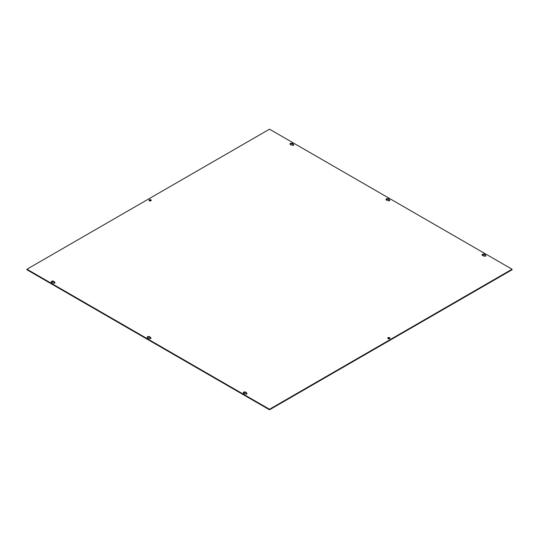 <?xml version="1.0" encoding="UTF-8"?>
<svg xmlns="http://www.w3.org/2000/svg" width="539" height="539" viewBox="0 0 539 539"><rect width="100%" height="100%" fill="white"/><g stroke="black" fill="none" stroke-linecap="round" stroke-linejoin="round"><path stroke-width="0.81" d="M388.451 200.757L386.759 200.218A1.449 0.835 180 0 1 386.012 199.484A1.449 0.835 180 0 1 387.096 198.675A1.449 0.835 180 0 1 388.734 199.08L389.663 200.057A0.896 0.519 180 0 1 389.771 200.306A0.896 0.519 180 0 1 388.451 200.757M389.636 200.575L388.734 199.625A1.449 0.835 0 0 0 387.339 199.194A1.449 0.835 0 0 0 386.086 199.753M149.687 338.6L147.996 338.061A1.449 0.835 180 0 1 147.248 337.333A1.449 0.835 180 0 1 148.34 336.518A1.449 0.835 180 0 1 149.97 336.929L150.9 337.899A0.896 0.519 180 0 1 151.014 338.148A0.896 0.519 180 0 1 149.687 338.6M150.88 338.425L149.97 337.475A1.449 0.835 0 0 0 148.575 337.043A1.449 0.835 0 0 0 147.329 337.603M389.892 338.425A1.112 0.647 0 0 0 388.882 338.054A1.112 0.647 0 0 0 387.871 338.425M388.093 338.607A1.112 0.647 180 0 1 387.763 338.148A1.112 0.647 180 0 1 388.882 337.508A1.112 0.647 180 0 1 389.993 338.148A1.112 0.647 180 0 1 389.306 338.748A1.112 0.647 180 0 1 388.093 338.607M151.129 200.575A1.112 0.647 0 0 0 150.118 200.205A1.112 0.647 0 0 0 149.108 200.575M149.33 200.757A1.112 0.647 180 0 1 149.007 200.306A1.112 0.647 180 0 1 150.118 199.659A1.112 0.647 180 0 1 151.237 200.306A1.112 0.647 180 0 1 150.549 200.899A1.112 0.647 180 0 1 149.33 200.757M51.987 282.631A1.449 0.835 180 0 1 51.239 281.897A1.449 0.835 180 0 1 52.33 281.088A1.449 0.835 180 0 1 53.961 281.493L54.89 282.47A0.896 0.519 180 0 1 55.005 282.719A0.896 0.519 180 0 1 53.678 283.17L51.987 282.631M54.87 282.995L53.961 282.045A1.449 0.835 0 0 0 52.566 281.614A1.449 0.835 0 0 0 51.32 282.173M292.441 145.321L290.75 144.789A1.449 0.835 180 0 1 290.002 144.054A1.449 0.835 180 0 1 291.087 143.239A1.449 0.835 180 0 1 292.724 143.65L293.654 144.62A0.896 0.519 180 0 1 293.762 144.87A0.896 0.519 180 0 1 292.441 145.321M293.627 145.146L292.724 144.196A1.449 0.835 0 0 0 291.329 143.765A1.449 0.835 0 0 0 290.076 144.324M244.005 393.497A1.449 0.835 180 0 1 243.257 392.763A1.449 0.835 180 0 1 244.349 391.947A1.449 0.835 180 0 1 245.979 392.358L246.909 393.329A0.896 0.519 180 0 1 247.024 393.578A0.896 0.519 180 0 1 245.696 394.029L244.005 393.497M246.909 393.329L246.909 393.827L245.979 392.904A1.449 0.835 0 0 0 244.585 392.473A1.449 0.835 0 0 0 243.338 393.032M484.46 256.187L482.769 255.648A1.449 0.835 180 0 1 482.021 254.913A1.449 0.835 180 0 1 483.106 254.105A1.449 0.835 180 0 1 484.743 254.509L485.673 255.486A0.896 0.519 180 0 1 485.78 255.735A0.896 0.519 180 0 1 484.46 256.187M485.646 256.005L484.743 255.055A1.449 0.835 0 0 0 483.348 254.624A1.449 0.835 0 0 0 482.095 255.19M269.5 409.263L26.95 269.224L269.5 129.192L512.05 269.224L269.5 409.263L269.5 409.808L26.95 269.776L26.95 269.224M269.5 409.808L512.05 269.776L512.05 269.224M389.663 200.057L389.663 200.555M388.734 199.08L388.734 199.625M150.9 337.899L150.9 338.398M149.97 336.929L149.97 337.475M53.961 281.493L53.961 282.045M54.89 282.47L54.89 282.968M293.654 144.62L293.654 145.119M292.724 143.65L292.724 144.196M245.979 392.358L245.979 392.904M485.673 255.486L485.673 255.985M484.743 254.509L484.743 255.055"/></g></svg>
